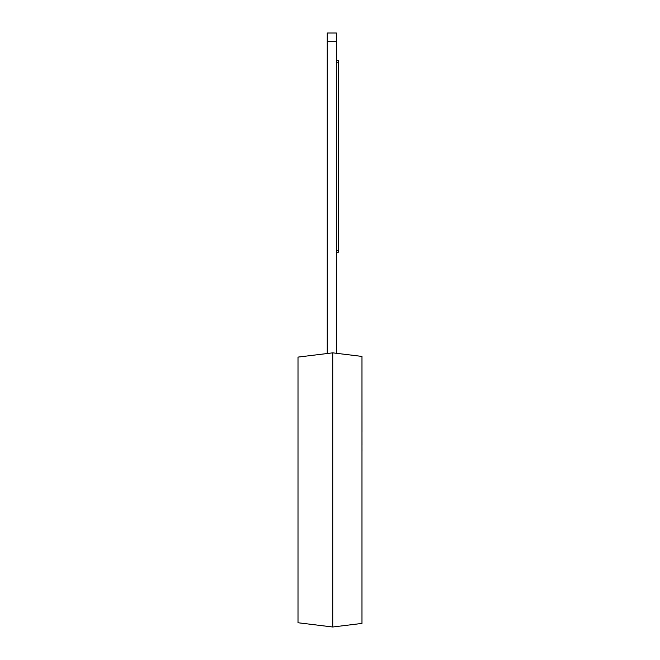 <?xml version="1.0" encoding="UTF-8"?>
<svg xmlns="http://www.w3.org/2000/svg" width="660" height="660" viewBox="0 0 660 660"><rect width="100%" height="100%" fill="white"/><g stroke="black" fill="none" stroke-linecap="round" stroke-linejoin="round"><path stroke-width="0.99" d="M336.385 353.298L336.385 33L327.253 33L327.253 353.521M327.253 41.704L336.385 41.704M336.385 252.326L338.217 252.326L338.217 60.415L336.385 60.415M336.385 250.495L338.217 250.495M336.385 62.246L338.217 62.246M298.007 622.743L298.007 357.101L332.731 352.844L332.731 627L298.007 622.743M332.731 352.844L361.977 356.425L361.977 623.419L332.731 627M361.977 463.848L361.977 451.217M361.977 444.906L361.993 451.217M361.977 432.267L361.993 444.906M361.977 388.055L361.993 432.267"/></g></svg>
